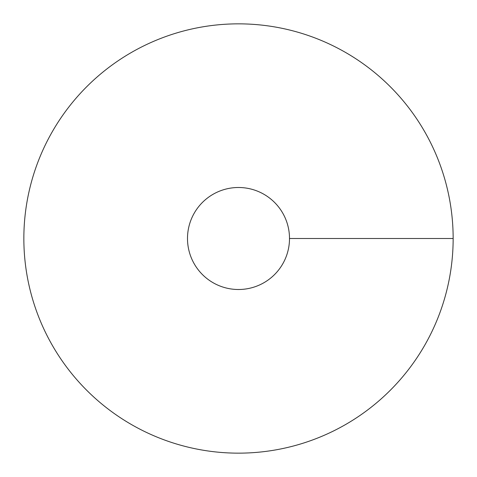 <?xml version="1.0" encoding="UTF-8"?>
<svg xmlns="http://www.w3.org/2000/svg" width="477" height="477" viewBox="0 0 477 477"><rect width="100%" height="100%" fill="white"/><g stroke="black" fill="none" stroke-linecap="round" stroke-linejoin="round"><path stroke-width="0.72" d="M238.5 453.15A214.65 214.65 0 0 0 424.393 131.175A214.65 214.65 0 0 0 52.607 131.175A214.65 214.65 0 0 0 238.5 453.15M238.5 289.503A51.003 51.003 0 0 0 282.67 212.998A51.003 51.003 0 0 0 194.33 212.998A51.003 51.003 0 0 0 238.5 289.503M453.15 238.5L289.503 238.5"/></g></svg>
